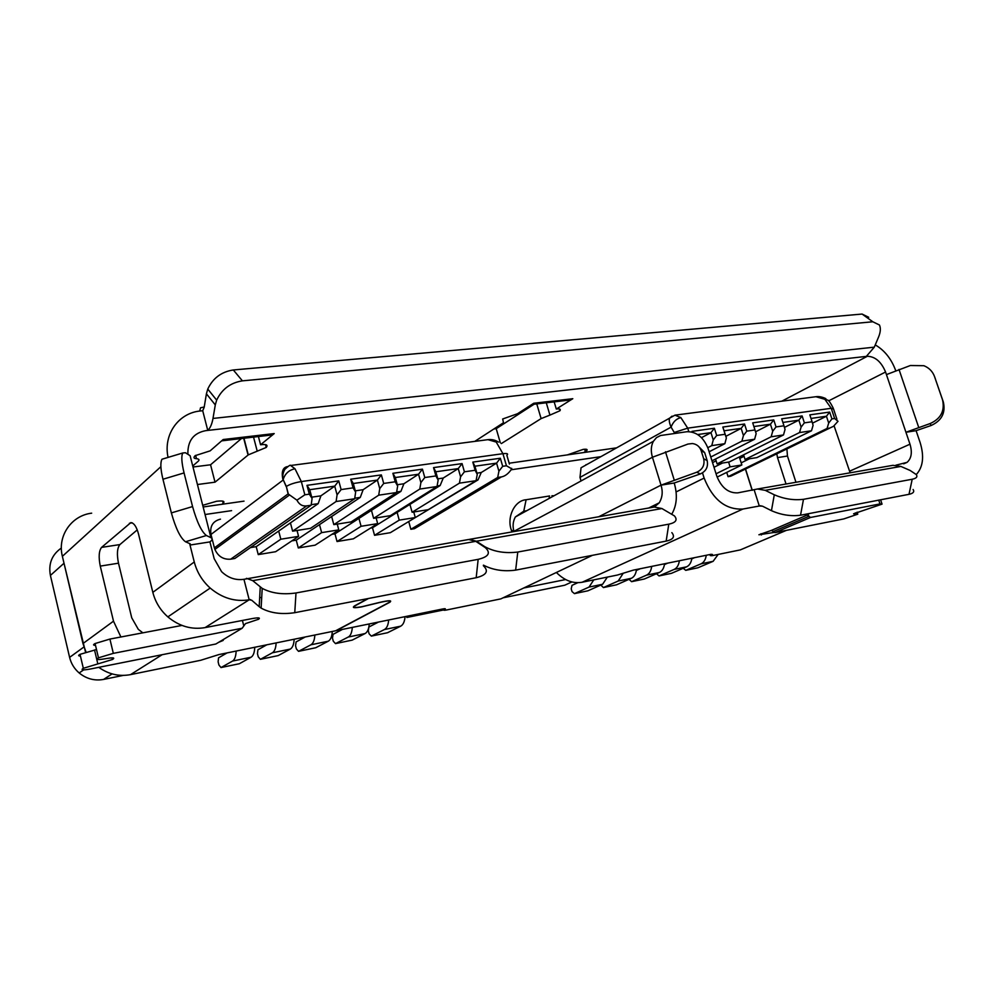 <?xml version="1.0" encoding="UTF-8"?>
<svg xmlns="http://www.w3.org/2000/svg" width="994" height="994" viewBox="0 0 994 994"><rect width="100%" height="100%" fill="white"/><g stroke="black" fill="none" stroke-linecap="round" stroke-linejoin="round"><path stroke-width="1.49" d="M397.289 484.724L403.887 483.767L400.917 491.359L334.978 533.853L337.041 541.531L353.342 538.823L377.67 523.614L376.13 517.936M332.294 631.463C331.984 636.57 330.642 639.813 328.268 641.205L310.898 644.808C313.234 643.416 314.551 640.161 314.849 635.017M310.898 644.808L298.535 651.343L315.744 647.74L328.268 641.205M298.535 651.343L296.374 648.92L295.553 645.789L296.088 641.938L305.22 636.98M306.724 505.884L230.695 559.175L234.845 558.479L311.159 505.225L306.724 505.884C302.437 506.431 299.169 504.53 296.933 500.168L304.847 494.801L309.32 494.155L306.972 485.345L338.755 480.885L341.116 489.582L353.069 487.855L350.708 479.207L381.361 474.908L377.397 480.077L363.145 489.694L360.288 497.398L296.237 540.152L298.299 547.955L315.135 545.159L338.792 529.877L337.239 524.099M294.162 639.241C293.876 644.41 292.596 647.69 290.298 649.082L272.356 652.797C274.617 651.418 275.872 648.125 276.133 642.907M272.356 652.797L260.391 659.32L278.146 655.605L290.298 649.082M260.391 659.32L258.266 656.848L257.458 653.667L257.943 649.753L266.777 644.82M311.159 505.225L312.079 498.491L309.743 489.694L334.729 486.141L320.913 495.832L318.179 503.647L256.191 546.663L250.451 547.595M254.762 647.268C254.526 652.511 253.308 655.829 251.084 657.22L232.559 661.06C234.733 659.681 235.926 656.351 236.137 651.058M232.559 661.06L221.003 667.558L239.343 663.731L251.084 657.22M221.003 667.558L218.928 665.036L218.121 661.793L218.556 657.829L227.079 652.909M607.371 577.092L602.6 584.261L589.044 587.081L593.778 579.875M589.044 587.081L574.433 593.629L587.901 590.809L602.6 584.261M574.433 593.629L572.022 591.592L571.215 588.833L572.01 585.354L577.849 582.683M636.495 569.487C635.887 573.998 634.184 576.93 631.376 578.297L618.193 581.03L623.089 573.451M618.193 581.03L603.408 587.566L616.504 584.82L631.376 578.297M603.408 587.566L600.823 585.056M664.564 563.772C663.942 568.22 662.203 571.128 659.37 572.482L646.547 575.141C649.368 573.786 651.082 570.867 651.704 566.381M646.547 575.141L631.588 581.676L644.336 579.005L659.37 572.482M631.588 581.676L629.028 579.328M636.359 570.444L640.235 568.73M722.489 463.042L714.015 467.279M716.115 460.818L712.549 462.62M691.874 558.206C691.228 562.604 689.476 565.474 686.606 566.828L674.131 569.425C676.976 568.071 678.728 565.176 679.362 560.753M674.131 569.425L659.022 575.936L671.435 573.339L686.606 566.828M659.022 575.936L656.487 573.737M664.452 564.58L667.782 563.113M749.526 458.756L741.189 462.869M744.046 456.308L739.784 458.42M718.153 554.428L713.12 561.324L700.981 563.846C703.851 562.505 705.616 559.634 706.274 555.273M700.981 563.846L685.736 570.345L697.825 567.81L713.12 561.324M685.736 570.345L683.213 568.282M691.774 558.876L694.607 557.646M381.361 474.908L383.709 483.444L395.227 481.779L392.878 473.293L422.438 469.156L424.786 477.53L435.894 475.927L433.546 467.602L462.073 463.602L464.409 471.815L475.144 470.274L472.809 462.098L500.342 458.234L496.578 463.129L481.245 472.51L478.052 479.891L407.95 521.999M405.043 616.64C404.645 621.61 403.204 624.779 400.706 626.17L384.392 629.55C386.852 628.171 388.281 624.977 388.654 619.983M384.392 629.55L371.346 636.11L387.523 632.731L400.706 626.17M371.346 636.11L369.097 633.799L368.289 630.768L368.898 627.003L378.528 622.045M352.336 627.388C351.888 632.669 350.509 635.899 348.223 637.055L335.5 643.615L333.301 641.242L332.481 638.16L333.052 634.358L342.445 629.401M335.5 643.615L352.187 640.124L365.059 633.563C367.482 632.184 368.886 628.966 369.246 623.934M437.807 478.835L443.237 478.039L440.143 485.532L372.489 527.764L374.552 535.306L390.331 532.685L415.293 517.551L413.74 511.972M616.615 447.847L509.176 463.216M203.136 506.977L244.027 501.138M443.883 609.906L406.881 617.473L410.87 615.46M406.881 617.473L406.558 616.33M123.293 675.398L103.587 679.424C94.654 681.039 86.515 678.89 79.172 672.975C74.314 668.776 71.121 663.582 69.605 657.382L50.408 575.427C48.271 563.735 51.924 554.615 61.355 548.054M85.534 652.213L64.014 563.238L50.408 575.427M600.873 456.668L511.14 469.777M231.59 510.643L205.05 514.519M571.873 581.937L564.741 585.217L503.076 597.816M728.068 476.66L730.714 476.225L829.804 428.054L827.083 428.464L728.068 476.66L726.726 472.386M829.903 428.041L730.714 476.225M586.721 464.596L585.938 464.707M674.802 433.421L671.087 427.122L579.987 477.406L581.043 467.776L669.67 418.114C668.813 419.878 669.285 422.885 671.087 427.122C673.062 421.916 676.318 418.747 680.853 417.604L674.938 415.169L815.888 396.718L827.865 400.16C828.909 400.445 830.711 403.129 833.283 408.223M579.987 477.406L581.043 480.959M291.838 540.873L296.237 540.152M331.834 534.374L334.978 533.853M370.513 528.087L372.489 527.764M410.87 529.28L414.448 528.684L501.448 476.909L497.696 477.468L410.87 529.28L408.82 521.862M420.251 525.242L414.448 528.684M287.738 466.559C282.756 467.255 281.178 471.777 283.029 480.127L210.989 534.437C209.734 526.199 212.89 521.104 220.469 519.154M210.989 534.437L214.393 547.856L288.111 493.894L286.334 486.439C289.925 484.24 294.932 482.612 301.331 481.556L294.982 468.746L290.633 465.49L487.942 439.659L496.242 442.082L502.927 453.686L301.331 481.556L304.847 494.801M230.695 559.175C223.439 559.734 218.158 556.478 214.89 549.409L214.393 547.856M258.254 554.602L275.661 551.707L298.573 536.35L280.83 539.208L258.254 554.602L256.191 546.663M554.006 495.782L551.918 495.745M549.595 495.969L526.112 499.746C514.78 500.392 506.555 516.88 511.314 530.013L511.873 531.939M745.425 469.106L752.185 490.353M752.296 490.328L745.537 469.056M717.121 477.095L741.859 464.956L739.312 456.954M741.859 464.956L730.105 466.857L716.053 473.79M728.59 462.073L730.105 466.857M415.293 517.551L399.24 520.135L374.552 535.306M397.103 512.395L399.24 520.135M377.67 523.614L361.083 526.286L337.041 541.531M358.946 518.408L361.083 526.286M338.792 529.877L321.634 532.635L298.299 547.955M319.496 524.621L321.634 532.635M511.314 530.013L514.022 531.566M913.113 489.508C914.592 491.806 913.225 493.422 909.013 494.316L800.53 515.227C790.851 516.458 781.16 514.942 771.456 510.68L774.289 494.788L765.243 490.34L757.453 489.011L737.796 492.862C728.416 493.272 721.395 487.644 716.749 475.989L708.213 448.866C703.653 437.31 696.57 431.595 686.953 431.719L660.588 435.509L656.475 437.621L653.393 441.299C650.983 445.834 650.672 451.152 652.437 457.24L513.96 531.33C512.469 526.286 512.929 521.502 515.352 516.967L523.763 511.214L526.112 499.746M526.783 510.705L523.763 511.214M815.03 396.83L815.875 396.718C818.857 396.271 822.187 396.904 825.865 398.644M672.056 416.126L669.67 418.114L674.938 415.169M278.693 531.044L280.83 539.208M298.573 536.35L297.032 530.473M487.085 439.77L487.93 439.659C491.831 439.236 495.347 440.044 498.516 442.119M709.132 451.773L724.874 443.672L726.365 438.006L724.079 430.787L741.151 428.364L743.437 435.509L741.922 441.137L710.772 457.004M725.844 436.329L741.151 428.364L744.518 424.016L746.805 431.147L754.98 429.967L752.706 422.86L773.754 419.915L776.028 426.935L783.968 425.792L781.694 418.797L802.121 415.939L804.382 422.86L812.086 421.754L809.837 414.858L829.667 412.075L831.916 418.896L834.625 418.499L831.245 408.298L687.711 428.141L680.853 417.604M692.209 432.055L691.998 431.371L714.375 428.24L716.674 435.484L725.111 434.279L722.824 427.047L744.518 424.016M755.564 431.806L770.437 424.202L772.711 431.234L771.158 436.776L717.084 463.9L729.236 461.974L783.496 434.95L785.049 429.433L783.968 425.792M784.452 427.42L798.853 420.164L801.114 427.085L799.536 432.564L745.065 459.464L743.587 454.83M711.977 460.831L754.62 439.236L756.148 433.657L754.98 429.967M717.084 463.9L715.556 459.017M286.173 486.551L283.141 479.568C285.029 473.678 288.981 470.063 294.982 468.746M500.342 458.234L502.691 466.31L506.443 465.764L502.927 453.686C507.238 453.202 508.543 453.736 506.865 455.302L509.413 464.049M403.887 483.767L418.536 474.225L420.884 482.599L419.779 489.06L373.62 518.334L390.356 515.675L437.025 486.501L438.155 480.077L435.819 471.777L458.246 468.584L460.582 476.809L459.427 483.159L412.112 512.233L409.926 504.393M443.237 478.039L458.246 468.584L462.073 463.602M396.581 492.515L378.714 495.174L333.822 524.633L351.13 521.9L396.581 492.515L397.65 485.991L395.301 477.53L418.536 474.225L422.438 469.156M373.62 518.334L371.445 510.357M565.611 579.552L523.751 587.988M320.913 495.832L311.731 497.162M309.32 494.155L312.079 498.491M309.743 489.694L306.972 485.345M725.111 434.279L726.365 438.006M724.079 430.787L722.824 427.047M724.874 443.672L711.766 445.623L713.257 439.92L716.674 435.484M711.766 445.623L707.815 447.673M754.62 439.236L741.922 441.137M743.437 435.509L746.805 431.147M829.804 428.054L833.469 426.302L838.029 421.294L834.625 418.499M829.667 412.075L826.436 416.237L828.685 423.059L827.083 428.464M828.685 423.059L831.916 418.896M811.005 418.437L826.436 416.237L812.483 423.158M812.086 421.754L813.092 425.333L811.502 430.775L799.536 432.564M801.114 427.085L804.382 422.86M802.121 415.939L798.853 420.164L782.874 422.438M783.496 434.95L771.158 436.776M772.711 431.234L776.028 426.935M773.754 419.915L770.437 424.202L753.887 426.55M714.375 428.24L710.959 432.663L713.257 439.92M691.998 431.371L692.246 432.067M697.701 434.54L710.959 432.663L701.503 437.671M811.502 430.775L756.869 457.6L745.065 459.464M353.069 487.855L355.653 492.129L354.659 498.752L310.538 528.323L292.621 531.169L290.434 522.894M501.448 476.909C505.138 476.238 508.58 473.554 511.773 468.845L511.711 468.336M511.773 468.845L506.443 465.764M296.933 500.168L288.111 493.894M472.809 462.098L474.921 466.211L496.578 463.129L498.913 471.206L497.696 477.468M498.913 471.206L502.691 466.31M475.144 470.274L477.257 474.374L474.921 466.211M477.257 474.374L476.076 480.686L459.427 483.159M460.582 476.809L464.409 471.815M433.546 467.602L435.819 471.777M435.894 475.927L438.155 480.077M437.025 486.501L419.779 489.06M420.884 482.599L424.786 477.53M392.878 473.293L395.301 477.53M395.227 481.779L397.65 485.991M378.714 495.174L379.745 488.613L383.709 483.444M350.708 479.207L353.305 483.506L377.397 480.077L379.745 488.613M355.653 492.129L353.305 483.506M354.659 498.752L336.121 501.51L337.078 494.838L341.116 489.582M338.755 480.885L334.729 486.141L337.078 494.838M476.076 480.686L428.29 509.661L412.112 512.233M333.822 524.633L331.636 516.52M336.121 501.51L292.621 531.169M481.245 472.51L476.909 473.144M363.145 489.694L355.293 490.837M534.089 404.223L496.217 428.675L494.006 428.961M241.443 438.54L210.566 464.782L192.985 467.006M187.891 454.308C187.518 440.876 193.495 432.986 205.833 430.638L207.758 430.414L202.714 410.733L200.776 410.932C178.709 412.696 163.041 434.366 168.061 457.402M746.034 547.495L740.281 549.906L711.977 555.696L710.275 555.584L712.474 554.466L710.772 554.354L633.228 570.158L617.411 575.041L582.136 582.248C573.004 583.801 564.418 580.546 556.391 572.469M474.809 441.373L503.498 422.723L502.666 418.996L517.514 413.74L533.716 403.266L572.805 398.693L556.305 409.056L554.155 401.862M496.217 428.675L500.305 442.765M546.278 402.794L549.931 415.107L541.109 418.598L501.349 443.572M549.931 415.107L559.945 410.758C561.014 409.13 559.796 408.571 556.305 409.056M531.827 404.483L568.406 400.197L572.805 398.693M192.737 466L198.204 461.241C199.695 459.849 199.111 458.992 196.464 458.669C193.681 458.52 193.258 457.513 195.184 455.65L210.132 450.866L223.153 439.534L274.207 433.57L260.565 444.765L258.415 436.54M210.566 464.782L215.027 482.177L197.433 484.525M253.545 437.111L257.222 451.177L248.289 454.867L215.027 482.177M257.222 451.177L266.255 447.437C268.194 444.939 266.293 444.057 260.565 444.765M221.637 440.864L270.505 435.123L274.207 433.57M204.23 406.993L200.54 407.788L199.707 411.056M584.646 449.238L585.354 451.599L583.702 452.556M585.354 451.599L586.82 450.568C587.802 449.338 586.547 448.953 583.08 449.412L567.45 454.879M222.619 501.063L223.19 503.275L221.886 504.306M223.19 503.275C225.24 501.212 223.041 500.541 216.593 501.262L202.714 505.3M367.867 598.599L354.696 605.806C351.64 607.893 353.951 608.241 361.654 606.874L379.571 602.526C388.381 600.513 391.599 600.463 389.226 602.364L335.649 630.78L218.916 654.574L200.726 660.277L130.537 674.628C119.205 676.74 108.619 674.317 98.754 667.334M86.018 652.064L82.974 643.54L62.373 556.329C57.155 536.014 71.456 515.501 91.672 513.177M202.714 410.733L204.18 407.291L206.417 393.823L215.288 404.918L212.989 418.437C211.97 424.127 210.231 428.116 207.758 430.414L867.364 356.274C875.229 356.548 881.293 361.791 885.567 372.017L886.437 374.601L910.355 365.519L923.886 365.705C929.104 367.83 932.658 371.47 934.546 376.614L942.548 399.886C944.971 410.833 940.846 418.722 930.173 423.543L905.944 432.266L909.982 444.194C912.43 452.419 911.448 458.47 907.062 462.359L895.892 465.192M895.706 370.613C891.407 358.909 884.585 350.335 875.254 344.906M137.234 529.901L119.901 544.575C117.168 548.029 116.696 554.23 118.497 563.188L131.742 617.846L138.315 629.351L142.825 632.83M181.989 625.425L109.912 639.067L113.328 653.356L242.163 628.245L245.493 623.611L258.552 619.262C260.689 617.709 258.676 617.46 252.538 618.516L205.075 627.612C191.618 629.885 179.206 626.307 167.849 616.889C160.332 610.217 155.325 602.029 152.827 592.349L138.526 534.051C136.6 526.832 134.041 523.018 130.86 522.596L101.574 547.383C98.903 550.838 98.468 557.087 100.27 566.108L113.502 621.175L120.895 636.98M189.643 543.594L194.265 561.983C196.961 572.233 202.267 580.931 210.194 588.063C222.159 598.127 235.168 602.041 249.196 599.792L243.94 579.303C235.69 580.496 228.235 577.961 221.587 571.674L214.182 558.703L209.92 541.904L190.003 545.047L190.227 543.842L185.493 541.755C180.436 538.077 175.727 528.46 171.366 512.904L192.563 506.567L184.064 472.92L162.954 479.245L171.366 512.904M190.972 459.042L190.127 455.724L185.431 452.742L182.834 452.966C181.156 455.873 181.567 462.521 184.064 472.92M212.989 418.437L874.31 347.154L878.584 336.978C880.597 332.058 880.87 328.057 879.417 324.976L872.807 321.77L862.084 314.054L868.706 317.285M874.31 347.154L866.321 356.399M206.417 393.823L207.758 389.064C212.915 378.155 221.438 371.793 233.317 369.967L862.084 314.054M795.958 482.276L787.459 456.022L786.9 448.94M774.289 494.788C784.042 498.976 793.771 500.479 803.487 499.311L912.206 479.245C916.418 478.375 917.773 476.822 916.282 474.56C923.103 467.068 924.37 456.37 920.121 442.516L916.095 430.675L905.944 432.266L886.437 374.601M807.029 513.973L806.059 514.532L808.867 516.321L773.257 531.542L771.431 530.386L758.919 534.76L774.077 532.461M786.03 484.016L777.519 457.613L787.459 456.022M233.317 369.967L242.412 380.851C230.459 382.727 221.873 389.163 216.667 400.135L215.288 404.918M164.01 458.619L161.972 459.228C160.208 462.645 160.531 469.317 162.954 479.245M209.92 541.904C212.418 540.015 212.753 538.611 210.927 537.679L206.404 535.517C201.558 531.778 196.936 522.123 192.563 506.567M242.412 380.851L872.807 321.77M930.173 423.543L931.092 425.507L916.095 430.675M931.092 425.507C941.666 420.723 945.754 412.92 943.356 402.073L934.932 377.757M834.078 425.817L850.131 472.809M776.799 453.86L777.519 457.613M757.453 489.011L892.972 465.316L900.912 466.434L765.243 490.34M702.509 472.908L704.125 478.064C712.723 499.597 725.657 509.922 742.916 509.04L759.304 506.021L754.197 489.992M510.792 594.151L500.839 598.885L446.753 609.943C444.132 610.453 443.262 610.378 444.132 609.732L445.026 609.247C445.921 608.601 445.039 608.527 442.38 609.036L336.245 630.668L389.859 602.24C392.369 600.214 388.977 600.277 379.671 602.389L361.978 606.7C354.634 608.005 352.423 607.669 355.343 605.681L368.513 598.475M218.63 642.335L223.103 640.459L223.625 639.353M475.791 541.345L252.725 580.658L262.205 588.373C271.499 593.319 282.756 594.847 296.001 592.971L478.164 559.349C488.626 556.826 491.011 552.925 485.333 547.644L475.791 541.345L468.671 539.493L243.94 579.303M252.725 580.658L246.45 578.334M206.404 535.517L185.493 541.755M260.254 586.982L259.198 606.688L251.706 600.227L249.196 599.792L250.451 599.556M916.282 474.56L910.069 470.435L900.912 466.434M773.257 531.542L774.898 532.635L843.831 518.905L857.785 514.184L855.672 513.997L855.312 512.892M878.733 500.156L879.988 503.921L810.545 517.452L808.867 516.321L808.047 513.774M771.456 510.68L762.46 506.157L759.304 506.021L760.919 505.735M652.437 457.24L687.96 444.057L692.383 443.535C696.732 444.144 699.652 446.517 701.155 450.655L703.677 458.719C704.932 465.018 702.621 469.516 696.757 472.225L661.022 485.159L652.437 457.24M483.357 565.723C488.998 571.103 486.6 575.104 476.188 577.725L294.758 612.689C281.575 614.652 270.368 613.124 261.124 608.104L259.198 606.688M80.427 656.04C78.203 655.99 78.066 655.419 80.029 654.338L96.505 649.554M95.511 645.379C93.088 645.33 92.939 644.721 95.076 643.54L109.912 639.067M242.163 628.245L215.835 644.013L90.379 669.012C82.75 670.378 80.402 670.13 83.31 668.303L112.459 659.494L112.073 657.854M879.988 503.921L882.051 504.132L853.56 513.799L855.672 513.997M696.757 472.225L700.31 473.939L674.205 482.997L661.022 485.159C663.023 491.595 662.426 497.485 659.246 502.815L648.684 508.021M700.31 473.939C706.113 471.268 708.399 466.82 707.156 460.582L704.659 452.605L698.123 445.995M113.328 653.356L98.468 657.829C95.362 659.78 97.698 660.066 105.488 658.711C113.117 657.369 115.441 657.63 112.459 659.494M654.325 507.039L661.929 508.543L476.437 541.233L469.305 539.382L654.325 507.039L659.246 502.815M671.894 513.973C676.889 505.114 677.659 494.788 674.205 482.997M661.929 508.543L674.441 515.898C677.784 519.912 675.895 522.67 668.776 524.173L517.775 552.043C505.275 553.583 494.291 551.807 484.823 546.7L484.774 547.222M668.776 524.173L666.166 541.109C673.273 539.556 675.162 536.735 671.857 532.635M476.437 541.233L484.823 546.7M483.432 565.139C492.987 570.084 503.734 571.736 515.65 570.121L666.166 541.109M400.917 491.359L396.668 491.98M360.288 497.398L354.734 498.218M318.179 503.647L311.234 504.679M478.052 479.891L476.163 480.177M348.223 637.055L365.059 633.563M437.124 485.979L440.143 485.532M83.807 647.069L69.605 657.382M103.587 679.424L112.086 673.895M549.334 497.162L549.048 498.503M824.361 398.594L831.245 408.298L833.568 409.068L836.911 419.195M674.479 432.39L687.711 428.141L688.792 431.595M536.76 403.899L541.109 418.598M196.464 458.669L195.619 455.364M243.692 438.267L248.065 455.041M160.866 466.708L62.373 556.329M786.465 530.324L740.281 549.906M711.145 554.279L711.369 555.025M781.806 401.178L867.364 356.274M82.974 643.54L113.502 621.175M130.537 674.628L162.109 654.723M194.265 561.983L152.827 592.349M761.354 534.996L760.957 533.728M828.636 400.868L885.567 372.017M118.497 563.188L100.27 566.108M119.901 544.575L101.574 547.383M132.239 522.844L129.406 523.266M205.075 627.612L249.196 599.792M190.127 455.724L210.927 537.679M898.998 369.42L918.692 427.358M935.416 379.012L934.546 376.614M909.982 444.194L849.646 471.181M242.399 620.455L243.778 625.872M943.356 402.073L942.548 399.886M807.265 515.029L771.431 530.386M444.368 608.726L444.579 609.496M476.188 577.725L478.164 559.349M296.001 592.971L294.758 612.689M909.013 494.316L912.206 479.245M810.545 517.452L774.898 532.635M803.487 499.311L800.53 515.227M665.483 451.785L674.168 479.853M704.659 452.605L701.155 450.655M94.529 649.964L97.834 663.917M707.156 460.582L703.677 458.719M598.773 516.743L661.022 485.159M517.775 552.043L515.65 570.121M592.474 555.311L500.839 598.885M704.125 478.064L676.082 491.955M742.916 509.04L582.136 582.248M79.172 672.975L83.645 669.894M288.372 494.18L286.334 486.439L283.141 479.568C282.333 475.989 282.942 472.548 284.967 469.23C288.633 465.863 290.521 464.608 290.633 465.49M289.316 495.124L214.89 549.409M559.945 410.758L559.411 409.006M248.289 454.867L243.965 438.242M266.255 447.437L265.522 444.691M586.435 449.3L586.82 450.568M710.275 555.584L709.952 554.515M167.849 616.889L210.194 588.063M207.758 389.064L216.667 400.135M161.972 459.228L182.834 452.966M907.062 462.359L903.683 463.825M222.818 640.621L222.644 639.937M258.229 619.448L257.819 617.846M444.132 609.732L443.871 608.775M262.205 588.373L261.124 608.104M857.114 512.159L857.636 513.749M880.609 499.796L881.902 503.685M95.076 643.54L98.468 657.829M80.029 654.338L83.322 668.303M259.683 597.729L261.708 597.357M653.393 441.299L515.352 516.967"/></g></svg>
